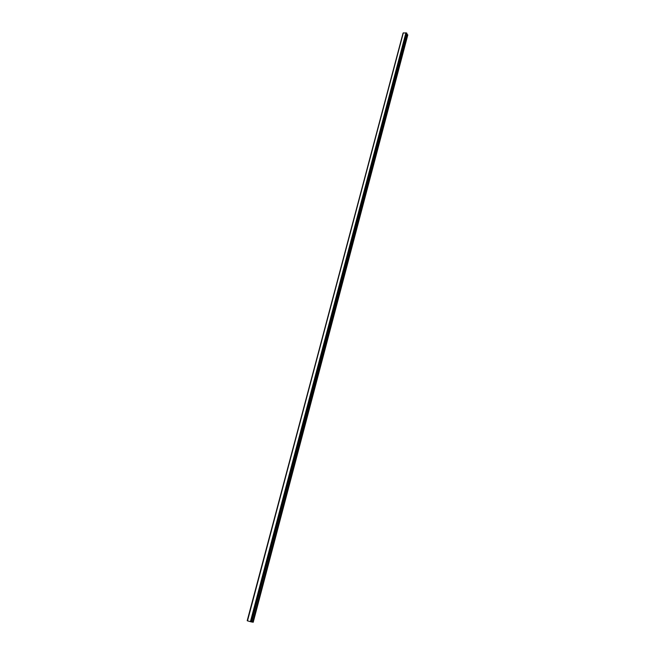 <?xml version="1.0" encoding="UTF-8"?>
<svg xmlns="http://www.w3.org/2000/svg" width="655" height="655" viewBox="0 0 655 655"><rect width="100%" height="100%" fill="white"/><g stroke="black" fill="none" stroke-linecap="round" stroke-linejoin="round"><path stroke-width="0.98" d="M406.526 33.045L403.284 32.906L247.467 620.825L251.741 622.013L406.935 33.372L406.583 33.061L251.16 621.882M406.943 33.405L251.741 622.013L406.935 33.372M406.73 34.199L251.807 621.931L253.207 622.25L407.795 34.961L406.755 34.216M403.292 32.889L247.205 620.703M403.333 32.84L247.5 620.85M405.936 32.75L250.398 621.701M406.075 32.84L250.587 621.742M403.038 33.184L247.287 620.743L403.079 33.168M406.026 32.791L250.513 621.726M406.583 33.061L251.233 621.906M406.796 33.151L251.495 621.972M406.837 33.192L251.561 621.98M407.557 34.584L252.822 622.184M407.615 34.633L252.904 622.201"/></g></svg>
